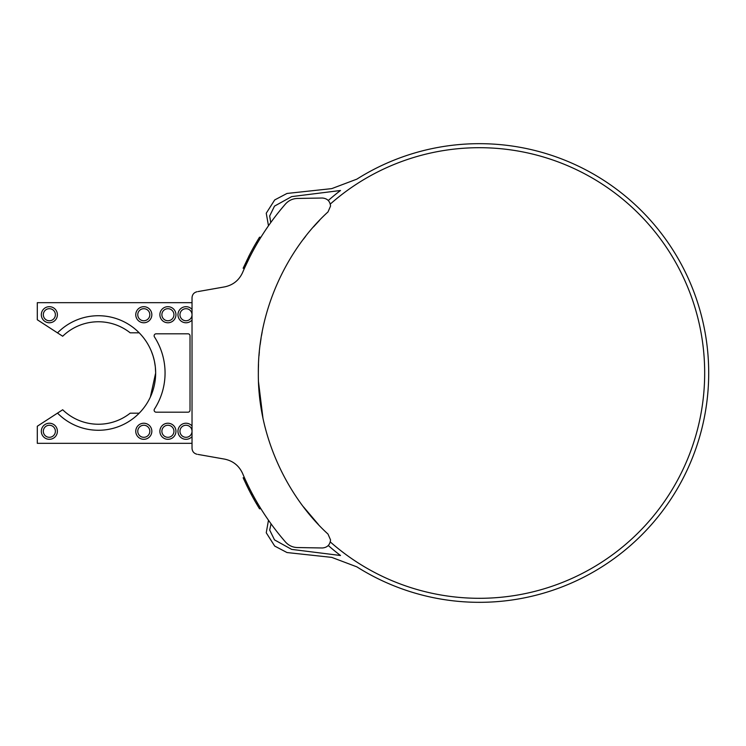 <?xml version="1.0" encoding="UTF-8"?>
<svg xmlns="http://www.w3.org/2000/svg" width="746" height="746" viewBox="0 0 746 746"><rect width="100%" height="100%" fill="white"/><g stroke="black" fill="none" stroke-linecap="round" stroke-linejoin="round"><path stroke-width="1.12" d="M198.054 454.435L224.583 459.116C232.985 460.869 238.99 465.644 242.59 473.449C253.286 498.57 267.59 521.435 285.513 542.034C288.683 545.531 292.628 547.368 297.346 547.545L322.375 547.984C327.289 547.536 330.021 544.85 330.553 539.945L328.016 534.089C288.553 498.142 257.724 437.473 258.34 373C257.724 308.527 288.553 247.859 328.016 211.911L330.553 206.055C330.021 201.15 327.289 198.464 322.375 198.016L297.346 198.455C292.628 198.632 288.683 200.469 285.513 203.966C267.59 224.565 253.286 247.43 242.59 272.551C238.99 280.356 232.985 285.131 224.583 286.884L198.054 291.565M258.526 382.092L262.909 417.732M261.482 410.151L261.1 407.82M260.168 401.367L259.757 398.019M258.713 385.934L258.517 381.896M256.326 242.515L257.724 242.515A257.202 257.202 0 0 0 250.078 256.465L248.726 256.465A258.414 258.414 0 0 1 256.326 242.515L259.505 237.219L260.923 237.219M250.106 489.581L248.12 485.581L246.777 485.581L249.267 490.588A258.414 258.414 0 0 1 248.726 489.535M254.964 498.682L255.197 499.102A257.202 257.202 0 0 0 257.724 503.485L256.326 503.485A258.414 258.414 0 0 1 253.817 499.102A258.414 258.414 0 0 1 253.743 498.962M252.978 497.582A258.414 258.414 0 0 1 250.078 492.155L250.078 492.155M254.377 497.629L254.955 498.664A257.202 257.202 0 0 1 254.6 498.03M258.34 373L258.377 368.878M259.021 355.609L259.338 351.935M260.186 344.447L260.606 341.407M261.529 335.56L262.163 332.054M261.865 333.658L261.548 335.467M261.053 338.442L260.662 341.053M259.347 351.879L259.011 355.702M258.508 364.318L258.377 368.608M303.426 506.786L318.449 524.522M319.577 220.284L313.506 226.905M305.608 236.389L303.426 239.214M197.009 291.742C193.932 292.535 192.272 294.511 192.03 297.682L192.03 302.671L37.3 302.671L37.3 319.754L57.517 332.884A57.265 57.265 0 0 1 155.653 373A57.265 57.265 0 0 1 57.517 413.116L62.692 409.759A51.241 51.241 0 0 0 130.177 413.191L139.185 413.191M57.517 413.116L37.3 426.246L37.3 443.329L192.03 443.329L192.03 448.318C192.272 451.489 193.932 453.465 197.009 454.258M251.449 253.817L249.985 256.661M250.274 256.083L250.619 255.402M251.85 253.053L251.57 253.575M244.912 267.255L250.106 256.41M250.152 256.326L250.544 255.561M243.588 267.255L243.14 268.252L244.539 268.075M265.362 230.327L268.476 225.768L266.247 213.225L274.705 199.928L287.005 193.456L331.728 188.626L356.858 179.143A229.33 229.33 0 0 1 708.7 373A229.33 229.33 0 0 1 356.858 566.857L331.728 557.374L287.005 552.544L274.705 546.072L266.247 532.775L268.476 520.232M328.296 200.469A229.33 229.33 0 0 1 340.502 190.5L291.677 196.608L274.519 206.101L269.679 215.967L270.742 222.569M192.03 297.682L192.03 448.318M250.003 489.385L250.414 490.187M246.777 485.581L243.588 478.745L244.912 478.745L244.464 477.748L243.14 477.748L244.464 477.748M248.12 485.581L245.499 480.042M251.43 492.155A257.202 257.202 0 0 0 252.568 494.3L252.53 494.234M255.887 500.314L257.053 502.338M265.362 515.673L268.635 520.466M271.05 523.851L269.679 530.033L274.519 539.899L291.677 549.392L340.502 555.5A229.33 229.33 0 0 1 328.296 545.531M244.464 268.252L243.14 268.252L249.267 255.402M248.754 256.41L249.248 255.44M250.003 256.615L248.651 256.615M243.588 478.745L243.14 477.748M253.146 497.899L251.458 494.785M257.799 503.615L256.4 503.615L255.99 502.907M256.195 503.27L259.505 508.781L260.923 508.781M255.197 499.102L253.817 499.102L251.206 494.3L248.632 489.339L249.985 489.339M254.358 497.582L255.123 498.962M253.957 246.656L252.978 248.418M253.743 247.038L254.563 245.574M49.357 425.248A6.024 6.024 0 0 0 43.324 431.272A6.024 6.024 0 0 0 49.357 437.305A6.024 6.024 0 0 0 55.381 431.272A6.024 6.024 0 0 0 49.357 425.248M49.357 423.234A8.038 8.038 0 0 0 41.319 431.272A8.038 8.038 0 0 0 49.357 439.31A8.038 8.038 0 0 0 57.395 431.272A8.038 8.038 0 0 0 49.357 423.234M49.357 308.695A6.024 6.024 0 0 0 43.324 314.728A6.024 6.024 0 0 0 49.357 320.752A6.024 6.024 0 0 0 55.381 314.728A6.024 6.024 0 0 0 49.357 308.695M49.357 306.69A8.038 8.038 0 0 0 41.319 314.728A8.038 8.038 0 0 0 49.357 322.766A8.038 8.038 0 0 0 57.395 314.728A8.038 8.038 0 0 0 49.357 306.69M185.996 308.695A6.024 6.024 0 0 0 179.972 314.728A6.024 6.024 0 0 0 185.996 320.752A6.024 6.024 0 0 0 192.03 314.728A6.024 6.024 0 0 0 185.996 308.695M192.03 309.413A8.038 8.038 0 0 0 177.958 314.728A8.038 8.038 0 0 0 192.03 320.043M185.996 425.248A6.024 6.024 0 0 0 179.972 431.272A6.024 6.024 0 0 0 185.996 437.305A6.024 6.024 0 0 0 192.03 431.272A6.024 6.024 0 0 0 185.996 425.248M192.03 425.957A8.038 8.038 0 0 0 177.958 431.272A8.038 8.038 0 0 0 192.03 436.587M143.801 425.248A6.024 6.024 0 0 0 137.768 431.272A6.024 6.024 0 0 0 143.801 437.305A6.024 6.024 0 0 0 149.825 431.272A6.024 6.024 0 0 0 143.801 425.248M143.801 423.234A8.038 8.038 0 0 0 135.763 431.272A8.038 8.038 0 0 0 143.801 439.31A8.038 8.038 0 0 0 151.839 431.272A8.038 8.038 0 0 0 143.801 423.234M143.801 308.695A6.024 6.024 0 0 0 137.768 314.728A6.024 6.024 0 0 0 143.801 320.752A6.024 6.024 0 0 0 149.825 314.728A6.024 6.024 0 0 0 143.801 308.695M143.801 306.69A8.038 8.038 0 0 0 135.763 314.728A8.038 8.038 0 0 0 143.801 322.766A8.038 8.038 0 0 0 151.839 314.728A8.038 8.038 0 0 0 143.801 306.69M167.915 308.695A6.024 6.024 0 0 0 161.882 314.728A6.024 6.024 0 0 0 167.915 320.752A6.024 6.024 0 0 0 173.939 314.728A6.024 6.024 0 0 0 167.915 308.695M167.915 306.69A8.038 8.038 0 0 0 159.877 314.728A8.038 8.038 0 0 0 167.915 322.766A8.038 8.038 0 0 0 175.953 314.728A8.038 8.038 0 0 0 167.915 306.69M167.915 425.248A6.024 6.024 0 0 0 161.882 431.272A6.024 6.024 0 0 0 167.915 437.305A6.024 6.024 0 0 0 173.939 431.272A6.024 6.024 0 0 0 167.915 425.248M167.915 423.234A8.038 8.038 0 0 0 159.877 431.272A8.038 8.038 0 0 0 167.915 439.31A8.038 8.038 0 0 0 175.953 431.272A8.038 8.038 0 0 0 167.915 423.234M150.3 348.82L151.345 351.198M151.354 351.235L153.005 355.795M153.033 355.879L154.375 360.961M154.422 361.185L155.308 366.696M155.336 366.939L155.653 372.981M155.653 373.028L150.356 397.049M57.517 332.884L62.692 336.241A51.241 51.241 0 0 1 130.177 332.809L139.185 332.809M154.45 336.912A2.005 2.005 0 0 1 156.138 333.816L188.011 333.816A2.005 2.005 0 0 1 190.016 335.821L190.016 410.179A2.005 2.005 0 0 1 188.011 412.184L156.138 412.184A2.005 2.005 0 0 1 154.45 409.088A66.674 66.674 0 0 0 154.45 336.912M330.301 541.941A225.311 225.311 0 0 0 704.681 373A225.311 225.311 0 0 0 330.301 204.059M248.269 260.102L246.926 260.102M252.568 494.3L251.206 494.3"/></g></svg>
